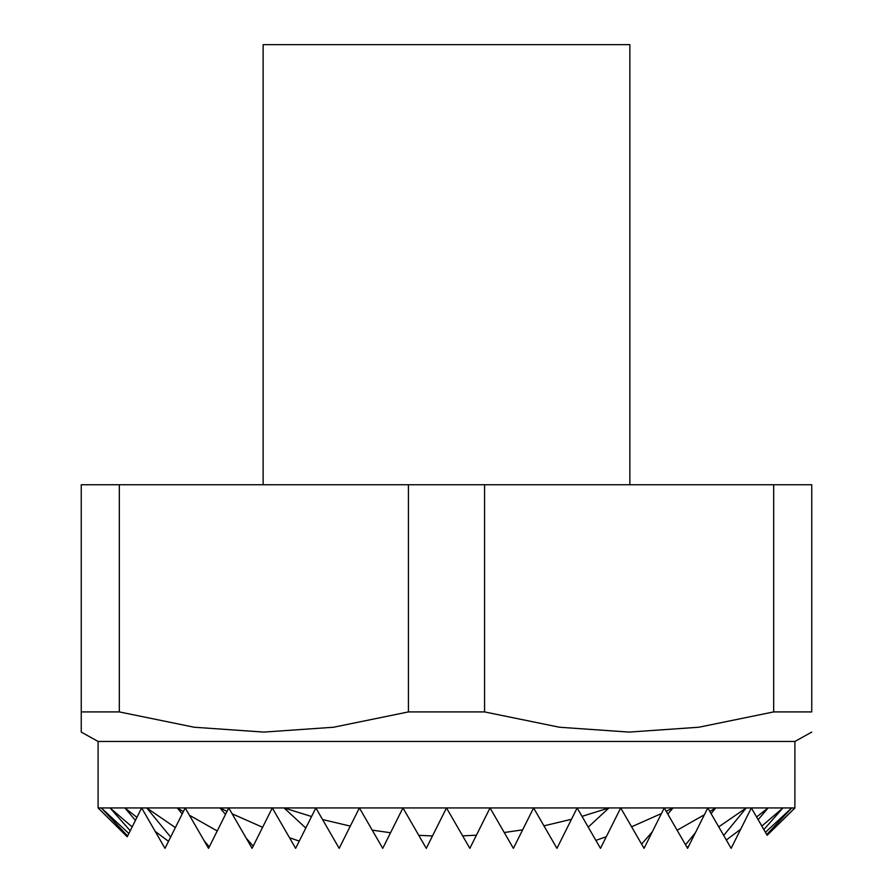 <?xml version="1.0" encoding="UTF-8"?>
<svg xmlns="http://www.w3.org/2000/svg" width="893" height="893" viewBox="0 0 893 893"><rect width="100%" height="100%" fill="white"/><g stroke="black" fill="none" stroke-linecap="round" stroke-linejoin="round"><path stroke-width="1.34" d="M794.882 807.931L789.066 813.757L794.904 807.931L751.348 807.931L767.165 835.312L794.882 807.931L794.904 741.458L98.096 741.458L81.252 732.093L81.252 711.911L119.327 711.911L119.327 484.743L81.252 484.743L81.252 732.093M490.045 807.931L446.5 807.931L469.841 848.35L490.045 807.931L513.386 848.35L533.601 807.931L490.045 807.931M577.146 807.931L533.601 807.931L556.942 848.35L577.146 807.931L600.487 848.35L620.702 807.931L577.146 807.931M664.247 807.931L620.702 807.931L644.043 848.35L664.247 807.931L687.588 848.35L707.803 807.931L664.247 807.931M709.857 811.48L715.74 807.931L707.803 807.931L731.144 848.35L751.348 807.931L715.74 807.931L711.085 813.612M263.134 484.743L263.134 44.65L629.866 44.65L629.866 484.743M811.748 711.911L811.748 484.743L773.673 484.743L773.673 711.911L811.748 711.911M484.564 711.911L484.564 484.743L408.436 484.743L408.436 711.911L484.564 711.911L559.442 727.237L629.119 732.093L698.806 727.237L773.673 711.911M119.327 711.911L194.194 727.237L263.882 732.093L333.558 727.237L408.436 711.911M119.327 484.743L408.436 484.743M484.564 484.743L773.673 484.743M127.621 835.971L101.266 807.931L98.096 807.931L127.219 836.774L141.652 807.931L164.982 848.35L185.197 807.931L208.538 848.35L228.753 807.931L252.083 848.35L272.298 807.931L295.639 848.35L315.854 807.931L339.184 848.35L359.399 807.931L382.74 848.35L402.955 807.931L426.285 848.35L446.5 807.931L177.261 807.931L183.355 811.614M767.165 835.312L789.066 813.757M103.934 813.757L127.252 836.708M289.488 837.701L299.255 841.117M305.797 828.034L284.063 807.931L311.545 816.526M232.147 813.802L262.62 827.298M130.233 830.758L110.051 807.931L101.266 807.931L128.86 833.493M225.516 814.394L219.935 807.931L227.023 811.38M189.405 815.209L217.233 830.97M253.199 846.117L246.189 838.136M135.412 820.388L124.908 807.931L110.051 807.931L132.153 826.918M182.194 813.936L177.261 807.931L146.742 807.931L175.363 827.599M209.252 846.921L204.073 840.614M155.203 831.405L168.498 841.329M170.641 837.042L146.742 807.931L124.908 807.931L136.919 817.374M582.024 816.358L608.937 807.931L588.23 827.119M543.949 825.846L571.475 819.283M504.255 832.522L522.639 829.843M462.641 835.881L476.416 835.189M418.772 835.323L432.491 835.96M372.225 830.144L390.542 832.745M322.563 819.562L350.313 826.103M666.189 811.279L673.065 807.931L667.785 814.048M631.597 826.795L661.456 813.523M595.888 840.391L606.325 836.685M652.27 831.896L641.587 844.097M677.128 830.233L704.398 814.74M643.54 847.479L644.779 846.877M765.424 832.309L791.734 807.931L766.73 834.553M695.401 832.722L685.523 844.767M718.731 826.862L746.258 807.931L723.687 835.435M686.951 847.256L688.67 846.196M761.829 826.081L782.949 807.931L763.839 829.552M756.583 816.983L768.092 807.931L758.157 819.707M726.31 839.989L740.721 829.195M794.904 741.458L811.748 732.093M98.096 741.458L98.096 807.931"/></g></svg>
